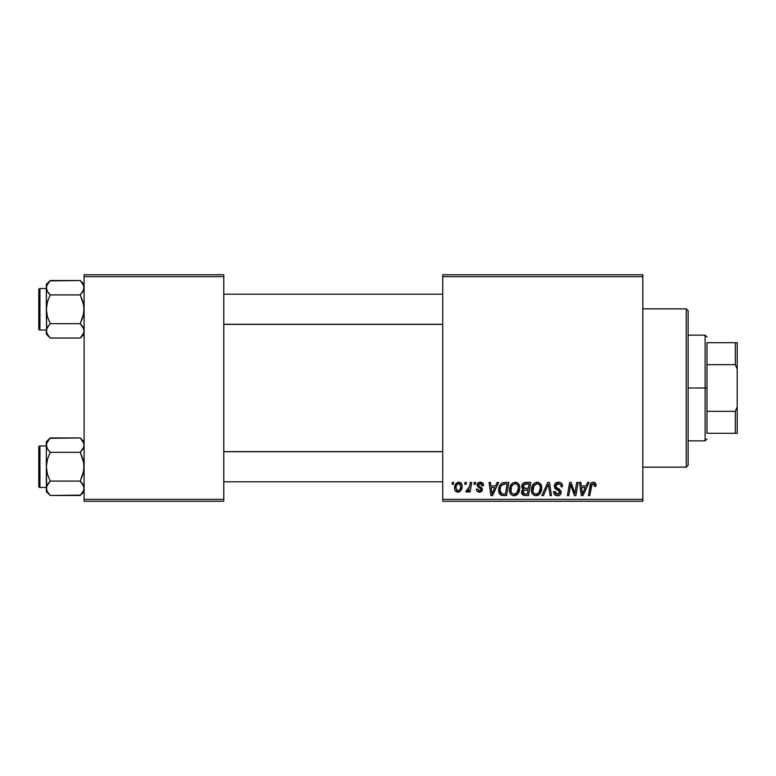 <?xml version="1.0" encoding="UTF-8"?>
<svg xmlns="http://www.w3.org/2000/svg" width="776" height="776" viewBox="0 0 776 776"><rect width="100%" height="100%" fill="white"/><g stroke="black" fill="none" stroke-linecap="round" stroke-linejoin="round"><path stroke-width="1.16" d="M442.737 274.743L642.819 274.743L642.819 276.634L442.737 276.634L442.737 499.366L642.819 499.366L642.819 274.743L442.737 274.743L442.737 276.634L442.737 274.743M509.493 489.879L510.268 486.009L512.742 482.963L516.263 482.323L518.824 484.272L519.774 487.415L519.387 491.004L518.213 493.458L516.253 495.233L513.79 495.757L511.617 494.981L510.036 492.944L509.493 489.879C509.395 493.226 510.918 495.185 514.052 495.767L517.98 493.769L519.784 487.92C519.804 484.67 518.29 482.759 515.254 482.206C511.384 483.128 509.463 485.679 509.493 489.879M495.583 485.98L497.203 482.381L498.687 482.381L492.547 495.592L490.868 495.592L489.064 482.381L490.442 482.381L490.888 485.98L495.583 485.98L490.888 485.98L490.442 482.381L489.064 482.381L490.868 495.592L492.547 495.592L498.687 482.381L497.203 482.381L495.583 485.98M593.271 482.206L595.638 483.477L595.852 486.329L594.474 486.494L594.523 484.748L593.776 483.865L592.049 484.243L589.799 495.592L588.402 495.592L590.468 484.272L591.613 482.701L593.271 482.206C591.283 482.526 590.206 483.758 590.041 485.902L588.402 495.592L589.799 495.592L591.38 486.232L593.184 483.749L594.6 485.349L594.474 486.494L595.852 486.329L595.978 485.116C595.968 483.293 595.066 482.323 593.271 482.206M554.277 486.086L555.49 483.254L558.856 482.216L561.572 483.399L562.513 486.678L561.145 486.843L560.699 484.738L559.04 483.807L556.906 484.03L555.703 485.475L556.101 487.231L560.922 491.004L560.903 493.662L559.525 495.272L556.683 495.709L554.2 494.108L553.589 491.644L554.966 491.509L555.364 493.206L557.003 494.186L559.069 493.779L559.768 492.343L559.253 491.16L555.121 488.618L554.277 486.086L559.768 492.343L557.488 494.215L554.966 491.509L553.579 491.935C553.763 494.341 555.053 495.612 557.44 495.767C559.738 495.689 560.97 494.516 561.145 492.256L559.583 489.365L556.004 487.115L555.655 485.96L558.332 483.749L560.786 484.893L561.145 486.843L562.513 486.678C562.561 483.846 561.193 482.352 558.419 482.206C555.907 482.323 554.53 483.613 554.277 486.086M541.929 495.592L547.701 482.381L549.457 482.381L551.474 495.592L550.087 495.592L548.36 484.263L543.404 495.592L541.929 495.592L543.404 495.592L548.36 484.263L550.087 495.592L551.474 495.592L549.457 482.381L547.701 482.381L541.929 495.592M531.453 489.879L532.239 486.009L534.703 482.963L538.224 482.323L540.92 484.496L541.735 487.415L541.347 491.004L540.174 493.458L538.214 495.233L535.76 495.757L533.578 494.981L531.997 492.944L531.453 489.879C531.366 493.226 532.889 495.185 536.022 495.767L539.941 493.769L541.755 487.92C541.764 484.67 540.261 482.759 537.215 482.206C533.355 483.128 531.434 485.679 531.453 489.879M452.03 484.263L452.35 482.381L453.717 482.381L453.436 484.263L452.03 484.263L453.436 484.263L453.717 482.381L452.35 482.381L452.03 484.263M521.676 486.484L522.287 484.263L523.965 482.701L530.765 482.381L528.534 495.592L523.325 495.369L521.588 493.313L521.928 490.48L523.325 489.161L522.064 488.094L521.676 486.484L523.325 489.161L521.501 492.382L523.325 495.369L528.534 495.592L530.765 482.381L525.478 482.381C523.102 482.682 521.841 484.049 521.676 486.484M586.006 485.98L587.636 482.381L589.12 482.381L582.98 495.592L581.302 495.592L579.497 482.381L580.875 482.381L581.321 485.98L586.006 485.98L581.321 485.98L580.875 482.381L579.497 482.381L581.302 495.592L582.98 495.592L589.12 482.381L587.636 482.381L586.006 485.98M575.326 490.442L576.743 482.381L578.13 482.381L575.87 495.592L574.424 495.592L570.641 484.379L568.808 495.592L567.411 495.592L569.642 482.381L571.097 482.381L574.9 493.575L575.326 490.442L574.9 493.575L571.097 482.381L569.642 482.381L567.411 495.592L568.808 495.592L570.641 484.379L574.424 495.592L575.87 495.592L578.13 482.381L576.743 482.381L575.326 490.442M480.305 482.206L482.711 483.06L483.584 485.64L482.206 485.815L481.78 484.127L480.761 483.467L478.579 484.253L478.714 485.718L481.683 487.658L482.371 489.181L481.547 491.421L478.899 492.12L477.046 491.198L476.377 489.239L477.744 489.074L479.199 490.936L480.887 490.16L480.771 488.705L477.754 486.736L477.065 485.233L478.055 482.905L480.305 482.206C478.394 482.226 477.318 483.147 477.056 484.99L477.754 486.736L480.868 488.861L481.004 489.637L479.558 490.956L477.744 489.074L476.377 489.239C476.532 491.14 477.579 492.11 479.5 492.159C481.265 492.081 482.226 491.169 482.381 489.423L478.433 484.884L480.237 483.409L482.206 485.815L483.584 485.466C483.487 483.37 482.391 482.284 480.305 482.206M502.77 482.691L508.804 482.381L506.573 495.592L501.209 495.282L498.987 492.576L499.21 486.853L500.539 484.36L502.77 482.691C499.967 484.311 498.599 486.814 498.677 490.18C498.512 492.644 499.482 494.39 501.597 495.418L506.573 495.592L508.804 482.381L503.032 482.614M454.581 488.143L455.57 484.263L456.948 482.798L459.217 482.226L461.332 483.38L462.089 485.33L461.914 488.114L459.77 491.596L456.385 491.839L454.959 490.267L454.581 488.143C454.523 490.471 455.59 491.809 457.782 492.159C460.808 491.431 462.263 489.384 462.127 486.038C462.127 483.768 461.031 482.497 458.858 482.206C455.919 482.944 454.493 484.922 454.581 488.143L454.59 488.502M464.727 484.263L465.047 482.381L466.425 482.381L466.134 484.263L464.727 484.263L466.134 484.263L466.425 482.381L465.047 482.381L464.727 484.263M469.645 486.222L470.343 482.381L471.73 482.381L470.11 491.984L468.714 491.984L469.063 490.005L467.598 491.906L465.901 491.809L466.454 490.306L467.472 490.558L468.481 489.704L469.645 486.222L465.901 491.809L466.842 492.159L469.063 490.005L468.714 491.984L470.11 491.984L471.73 482.381L470.343 482.381L469.645 486.222M473.99 484.263L474.311 482.381L475.688 482.381L475.397 484.263L473.99 484.263L475.397 484.263L475.688 482.381L474.311 482.381L473.99 484.263M442.737 501.257L642.819 501.257L642.819 276.634L442.737 276.634L442.737 501.257L442.737 499.366L642.819 499.366L642.819 501.257L442.737 501.257M84.099 274.743L223.779 274.743L223.779 276.634L84.099 276.634L84.099 499.366L223.779 499.366L223.779 274.743L84.099 274.743L84.099 276.634L84.099 274.743M84.099 501.257L223.779 501.257L223.779 276.634L84.099 276.634L84.099 501.257L84.099 499.366L223.779 499.366L223.779 501.257L84.099 501.257M522.733 483.632L522.287 484.263M524.11 484.408L529.116 483.923L528.359 488.385L525.449 488.385L523.043 486.523L523.237 485.514M525.187 483.991L523.8 484.651L523.043 486.523L525.187 483.991M525.575 483.943L526.206 483.923M523.664 493.856L525.051 494.05L522.878 492.324L523.635 490.471L528.097 489.928L527.408 494.05L525.051 494.05L527.408 494.05L528.097 489.928L524.702 490.025M523.053 491.315L523.49 493.749M533.248 484.302L532.86 484.835M532.53 485.407L532.239 486.009M531.987 486.62L531.793 487.26M531.531 488.56L531.473 489.219M541.347 491.004L541.658 489.481M537.622 493.808L538.864 492.75L536.061 494.215C533.849 493.788 532.773 492.391 532.831 490.025C532.743 486.727 534.179 484.641 537.118 483.749C539.301 484.166 540.397 485.534 540.377 487.852L538.864 492.75L540.057 490.442L540.368 487.493L539.786 485.398L538.515 484.117M534.645 493.846L535.692 494.196M533.219 492.197L534.063 493.4M536.594 483.797L533.83 486.019L532.986 491.489M547.235 486.95L547.468 486.416M558.099 490.432L558.681 490.781M553.86 493.429L554.2 494.108M554.665 494.71L555.946 495.524M559.457 489.278L558.361 488.637M557.362 483.865L557.847 483.778M595.949 484.554L595.842 484.001M591.962 482.497L590.943 483.37M591.38 486.232L591.506 485.572M591.632 485.078L591.807 484.593M581.981 490.849L581.515 487.522L585.259 487.522L582.33 494.147L585.259 487.522L581.515 487.522L582.194 492.498M570.641 484.379L570.806 485.029M571.155 486.329L571.825 488.405M572.29 489.704L572.63 490.616M479.17 486.115L480.034 486.63M491.557 490.849L491.082 487.522L494.826 487.522L491.906 494.147L494.826 487.522L491.082 487.522L491.761 492.498M498.677 490.18L498.706 490.985M504.381 483.972L507.155 483.923L505.438 494.05L501.713 493.827L500.054 490.267L500.142 488.919M502.392 493.992L503.003 494.04M501.092 493.439L502.13 493.943M500.355 492.324L500.879 493.216M500.345 487.881L500.054 490.267C499.967 486.377 501.752 484.263 505.389 483.923L501.694 485.223L503.382 484.146M504.885 483.933L507.155 483.923L505.438 494.05L503.449 494.05M515.186 495.631L516.253 495.233M518.436 493.138L518.824 492.459M519.765 488.696L519.784 487.92M515.662 493.808L516.894 492.75L514.1 494.215C511.888 493.788 510.812 492.391 510.86 490.025C510.783 486.727 512.208 484.641 515.148 483.749C517.34 484.166 518.426 485.534 518.417 487.852L516.894 492.75L518.087 490.442L518.407 487.493L517.825 485.398L516.554 484.117M512.684 493.846L513.731 494.196M511.258 492.197L512.092 493.4M514.633 483.797L512.451 485.145L511.423 486.959L511.025 491.489M457.859 482.362L455.57 484.263M454.959 490.267L455.308 490.898M458.306 492.13L458.82 492.023M459.77 491.596L461.157 490.054M462.118 486.562L462.127 486.038M457.161 490.801L457.84 490.956L455.949 488.152C455.871 485.786 456.841 484.205 458.849 483.409L460.76 486.183C460.886 488.608 459.916 490.199 457.84 490.956L458.034 490.946M456.627 485.223L455.968 487.774M459.955 489.51L460.75 486.571L460.197 484.098L458.47 483.448L456.802 484.884M523.043 486.523L524.149 488.23L528.359 488.385L529.116 483.923L526.545 483.923M536.061 494.215L536.876 494.118M538.253 483.981L536.856 483.758M501.694 485.223L500.947 486.348M500.054 490.267L500.21 491.819M514.1 494.215L514.905 494.118M516.292 483.981L514.886 483.758M455.949 488.152L456.948 490.684M458.228 490.917L459.751 489.831M686.236 467.142L642.819 467.142L686.236 467.142L687.177 466.192L686.236 467.142L686.236 308.858L687.177 309.808L686.236 308.858L642.819 308.858L686.236 308.858L686.236 467.142L688.128 465.251L688.128 310.749L687.177 309.808L688.128 310.749L688.128 465.251L687.177 466.192L688.128 465.251M688.128 310.749L686.236 308.858M83.818 443.251L83.827 446.995L80.248 452.33L50.207 452.33L47.433 448.848L46.347 445.133L46.628 447.015L46.628 443.28L50.207 437.945L80.248 437.945L83.818 443.261M81.829 439.701L84.099 441.796L80.248 437.945L49.839 438.314M46.638 490.18L46.347 488.288L46.347 491.625L50.207 495.476L47.433 492.003L46.347 488.288L47.423 484.593L50.207 481.091L80.248 481.091L83.818 486.397L83.827 490.151L80.248 495.476L50.207 495.476L46.987 491.121M49.518 451.613L47.433 448.848L46.347 445.133L46.347 466.715L47.433 459.305L50.207 452.33L80.248 452.33L83.818 462.971L83.818 470.469L80.248 481.091L50.207 481.091L47.423 474.107L46.347 466.715L46.347 491.625L50.207 495.476L80.607 495.107M80.937 451.613L83.827 446.995L83.827 443.28L83.827 446.995M80.937 481.809L83.013 484.573L84.099 488.288L83.827 486.426L83.827 490.151L80.248 495.476L81.752 493.827M49.518 481.809L46.628 486.406L50.207 481.091L47.423 474.107L46.347 466.715L46.638 486.397M39.935 487.474L39.935 445.948A1.135 1.135 0 0 0 38.8 447.083L38.8 486.339A1.135 1.135 0 0 0 39.935 487.474L46.347 487.474L39.935 487.474A1.135 1.135 0 0 1 38.8 486.339L38.8 447.083A1.135 1.135 0 0 1 39.935 445.948L39.935 487.474M46.347 445.948L39.935 445.948L46.347 445.948M47.22 491.606L48.616 493.72M46.347 441.796L46.347 445.133L47.423 441.447L50.207 437.945L46.347 441.796L46.347 445.133L46.628 443.261M46.638 447.024L47.035 448.082M83.818 447.024L83.022 448.838M81.8 439.662L80.248 437.945M46.347 445.036L46.347 466.715L47.433 459.305L50.207 452.33L47.433 448.838M83.391 442.145L83.032 441.447L83.391 442.145M81.897 482.934L83.013 484.573M84.099 488.385L83.827 490.151M83.013 448.848L80.248 452.33L83.022 459.314L84.099 466.715L83.022 474.117L80.248 481.091L81.8 482.808M442.737 451.719L223.779 451.719L442.737 451.719M223.779 324.281L442.737 324.281L223.779 324.281M83.818 285.82L83.032 284.016L84.099 287.712L83.818 285.84L83.827 289.574L80.248 294.909L50.207 294.909L47.433 291.427L46.347 287.712L46.628 289.594L46.628 285.849L50.207 280.524L80.248 280.524L83.818 285.82L83.468 290.544L83.827 285.849M81.829 282.28L84.099 284.375L80.248 280.524L49.839 280.893M46.638 332.749L46.347 330.867L46.347 334.204L50.207 338.055L47.433 334.582L46.347 330.867L47.423 327.171L50.207 323.67L80.248 323.67L83.818 328.975L83.827 332.72L80.248 338.055L50.207 338.055L46.987 333.699M49.518 294.191L47.433 291.427L46.347 287.712L46.347 309.285L47.433 301.883L50.207 294.909L80.248 294.909L83.818 305.55L83.818 313.048L80.248 323.67L50.207 323.67L47.423 316.686L46.347 309.285L46.628 332.739M80.937 294.191L83.022 291.417L80.248 294.909L83.022 301.893L84.099 309.285L83.022 316.695L80.248 323.67L83.013 327.152L84.099 330.867L83.818 328.985L83.827 332.72L80.607 337.686M80.937 324.387L83.236 327.55M49.518 324.387L46.628 329.005L46.347 334.204L50.207 338.055L80.248 338.055L81.752 336.396M39.935 330.052L39.935 288.526A1.135 1.135 0 0 0 38.8 289.661L38.8 328.917A1.135 1.135 0 0 0 39.935 330.052L46.347 330.052L39.935 330.052A1.135 1.135 0 0 1 38.8 328.917L38.8 289.661A1.135 1.135 0 0 1 39.935 288.526L39.935 330.052M46.347 288.526L39.935 288.526L46.347 288.526M46.638 328.975L47.433 327.162M47.22 334.175L48.616 336.299M83.818 332.749L83.827 329.005M83.032 284.016L81.8 282.231L83.032 284.016M50.207 280.524L46.347 284.375L46.347 287.712L47.423 284.016L50.207 280.524L48.704 282.173M46.347 284.375L46.628 329.005M46.347 287.615L46.628 285.849M48.558 293.066L47.433 291.427M47.433 327.152L50.207 323.67L47.423 316.686L46.347 309.285L47.433 301.883L50.207 294.909L48.655 293.192M83.41 327.918L83.032 327.171M46.347 445.133L46.628 446.995M50.207 495.476L48.655 493.769M83.468 485.456L84.099 488.288M46.628 486.426L46.628 490.151M47.055 442.145L47.423 441.447M83.391 491.276L83.032 491.984M46.987 290.544L46.638 289.603M80.248 280.524L81.8 282.231M50.207 338.055L48.655 336.338M83.468 328.035L83.818 328.975M47.055 284.724L47.423 284.016M46.347 287.712L46.628 289.574M83.391 333.855L83.032 334.553M706.994 342.701L706.994 364.652L706.994 342.701L735.308 342.701L706.994 342.701M706.994 388L706.994 364.652L706.994 411.348L706.994 388L705.112 388L706.994 388M688.128 335.145L705.112 335.145L705.112 388L705.112 335.145L706.994 337.036M688.128 388L705.112 388L688.128 388M706.994 433.299L706.994 411.348L706.994 433.299L737.2 433.299L737.2 406.876L735.308 411.348L706.994 411.348L735.308 411.348L735.308 433.299L735.308 411.348L737.2 406.876L737.2 433.299L706.994 433.299M688.128 440.855L705.112 440.855L705.112 388L705.112 440.855L706.994 438.964M737.2 342.701L735.308 342.701L735.308 364.652L737.2 369.124L737.2 406.876L737.2 342.701L737.2 369.124L735.308 364.652L735.308 342.701L737.2 342.701M706.994 364.652L735.308 364.652L706.994 364.652M84.099 491.625L80.248 495.476M223.779 481.809L442.737 481.809M223.779 451.613L442.737 451.613M442.737 294.191L223.779 294.191M442.737 324.387L223.779 324.387M84.099 334.204L80.248 338.055"/></g></svg>
